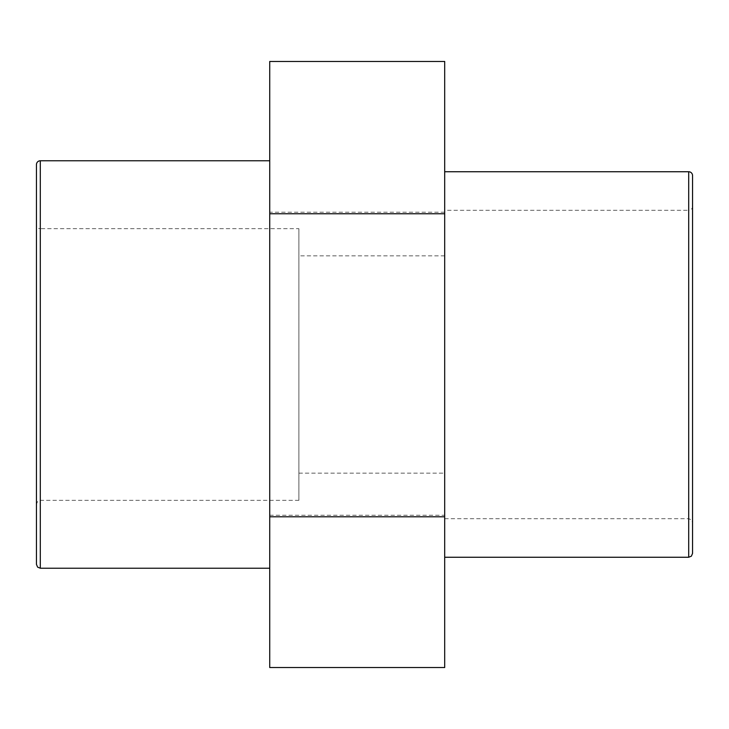 <?xml version="1.0" encoding="UTF-8"?>
<svg xmlns="http://www.w3.org/2000/svg" width="729" height="729" viewBox="0 0 729 729"><rect width="100%" height="100%" fill="white"/><g stroke="black" fill="none" stroke-linecap="round" stroke-linejoin="round"><path stroke-width="0.55" stroke-dasharray="3.65 2.73" d="M692.55 206.444L692.55 522.556L692.55 206.444A3.855 3.855 0 0 1 688.695 210.298L688.695 518.702L688.695 210.298L444.69 210.298L444.69 518.702L444.69 210.298M692.55 175.598L692.55 553.402M444.69 364.5L444.69 171.743L444.69 364.5M298.89 228.678L298.89 500.322L298.89 228.678L40.305 228.678L40.305 364.5L40.305 228.678A3.855 3.855 0 0 1 36.45 224.824L36.45 504.176L36.45 224.824M36.45 564.374L36.45 164.626M269.73 364.5L269.73 568.228L269.73 364.5M444.69 61.464L444.69 515.239L269.73 515.239L269.73 61.464M444.69 212.203L269.73 212.203M269.73 667.536L269.73 515.239M444.69 515.239L444.69 667.536M298.89 364.5L298.89 473.157L298.89 364.5M688.695 557.257L688.695 171.743M40.305 160.772L40.305 568.228M444.69 518.702L688.695 518.702L691.402 519.813L692.55 522.556M298.89 500.322L40.305 500.322L37.598 501.424L36.45 504.176M298.89 473.157L444.69 473.157M444.69 255.843L298.89 255.843"/><path stroke-width="1.09" d="M692.55 553.402L692.55 175.598A3.855 3.855 0 0 0 688.695 171.743L688.695 557.257L691.402 556.145L692.55 553.402M36.45 164.626L36.45 564.374L37.598 567.126L40.305 568.228L40.305 160.772A3.855 3.855 0 0 0 36.45 164.626M444.69 516.797L444.69 61.464L269.73 61.464L269.73 667.536L444.69 667.536L444.69 516.797L269.73 516.797M444.69 213.761L269.73 213.761M688.695 171.743L444.69 171.743M688.695 557.257L444.69 557.257M269.73 160.772L40.305 160.772M269.73 568.228L40.305 568.228"/></g></svg>
